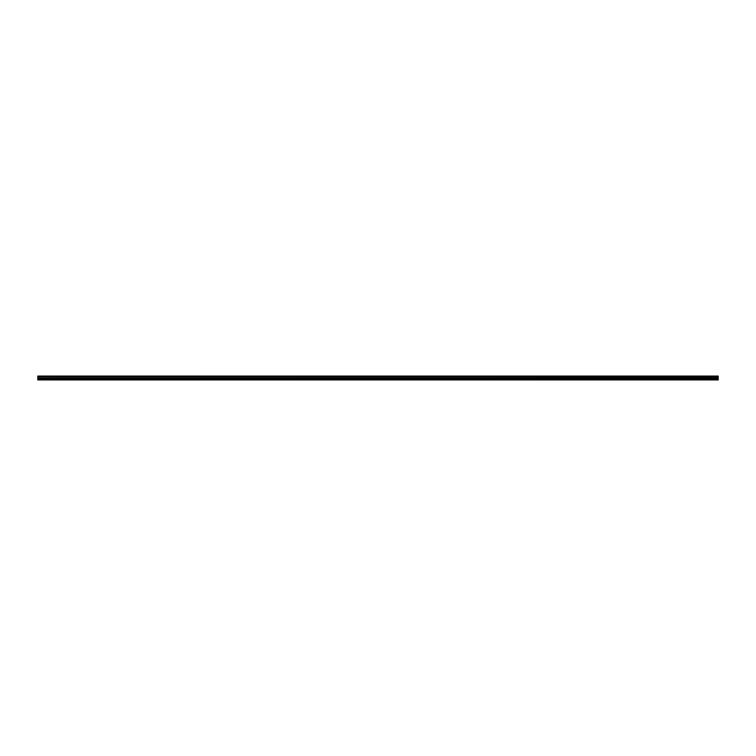 <?xml version="1.0" encoding="UTF-8"?>
<svg xmlns="http://www.w3.org/2000/svg" width="756" height="756" viewBox="0 0 756 756"><rect width="100%" height="100%" fill="white"/><g stroke="black" fill="none" stroke-linecap="round" stroke-linejoin="round"><path stroke-width="1.13" d="M37.8 376.545L37.8 376.063L718.2 376.063L718.2 376.545L37.8 376.545L718.2 376.592L718.2 377.735L37.8 377.792L718.2 377.735M37.8 376.592L37.8 377.735M37.8 377.792L37.8 379.937L718.2 379.937L718.2 377.792M37.8 379.729L718.2 379.729M37.8 378.671L377.962 378.671L377.962 379.729M378.038 379.729L378.038 378.671L718.2 378.671M718.2 376.186L37.8 376.186M378 379.814L377.962 378.671M37.8 378.227L718.2 378.227"/></g></svg>
